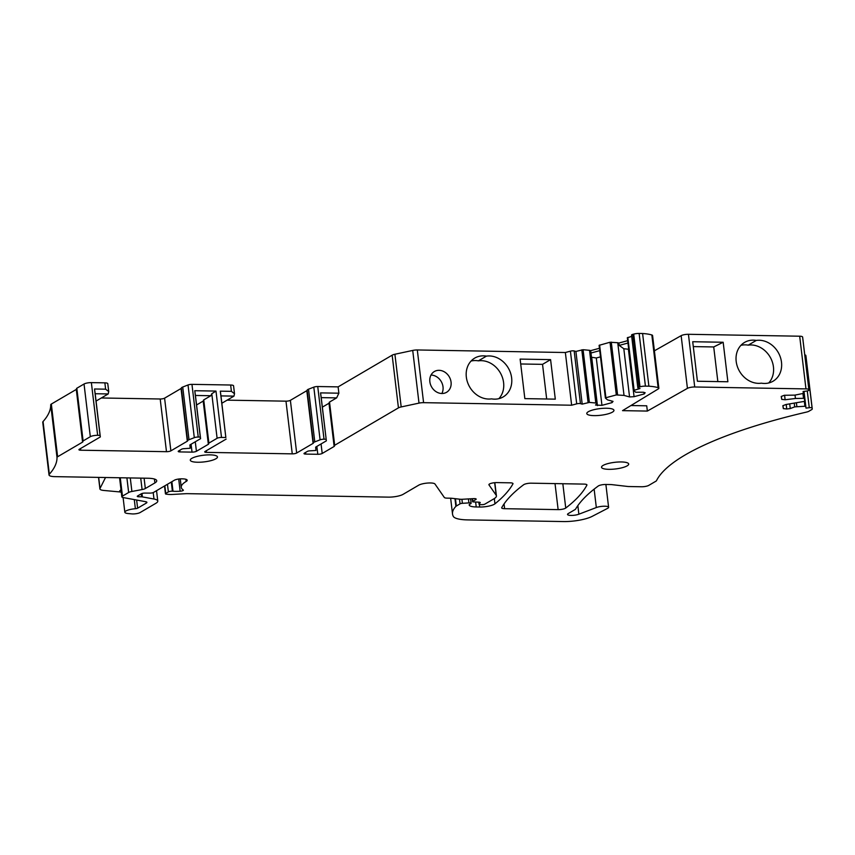 <?xml version="1.0" encoding="UTF-8"?>
<svg xmlns="http://www.w3.org/2000/svg" width="855" height="855" viewBox="0 0 855 855"><rect width="100%" height="100%" fill="white"/><g stroke="black" fill="none" stroke-linecap="round" stroke-linejoin="round"><path stroke-width="1.28" d="M740.922 345.345A22.433 18.981 -120.4 0 1 748.243 345.142A22.433 18.981 -120.4 0 1 773.444 366.913A22.433 18.981 -120.4 0 1 768.709 382.965M736.187 361.409A22.433 18.981 59.6 0 0 761.388 383.168A22.433 18.981 59.6 0 0 773.08 381.202A22.433 18.981 59.6 0 0 781.491 362.189A22.433 18.981 59.6 0 0 756.29 340.429A22.433 18.981 59.6 0 0 744.598 342.395A22.433 18.981 59.6 0 0 736.187 361.409M748.243 345.142L756.29 340.429M643.975 392.413L644.157 393.973L645.162 392.744L643.27 392.221L635.725 392.253L633.608 390.425L640 388.544L638.258 388.063A2.736 0.673 -6.8 0 1 637.83 387.764A2.736 0.673 -6.8 0 1 637.894 387.593A2.736 0.673 -6.8 0 1 639.091 387.037L639.989 386.802A5.472 1.336 -6.8 0 1 645.418 386.129L648.881 386.193A32.832 8.026 -6.8 0 1 658.126 387.668A5.472 1.336 -6.8 0 1 658.852 388.223A5.472 1.336 -6.8 0 1 658.286 388.929L622.536 410.646L647.353 411.073L687.431 388.352A5.472 1.336 -6.8 0 1 694.72 386.984L805.966 388.897A5.472 1.336 -6.8 0 1 808.883 389.709L808.948 390.104A2.736 0.673 -6.8 0 1 808.958 390.104A2.736 0.673 -6.8 0 1 806.351 391.088L803.091 391.494L803.39 393.193L802.685 393.535L794.851 395.128L784.334 395.277L781.214 396.464L781.727 399.371L781.374 396.41M654.396 350.817L681.146 335.662A5.472 1.336 -6.8 0 1 688.435 334.294L799.682 336.207A5.472 1.336 -6.8 0 1 802.599 337.02L802.674 337.404A2.736 0.673 -6.8 0 1 802.674 337.415A2.736 0.673 -6.8 0 1 802.674 337.426L808.948 390.104L802.674 337.415M692.71 341.722L697.423 381.245L727.883 381.768L723.17 342.257L692.71 341.722M723.17 342.257L713.722 346.948L693.287 346.596M713.722 346.948L717.847 381.597M210.854 395.726L195.432 395.459L194.78 390.714L215.984 391.077L211.794 393.738L210.854 395.726L203.736 399.894A2.736 0.673 -6.8 0 0 203.437 400.258A2.736 0.673 -6.8 0 1 203.437 400.258L208.663 443.916A2.736 0.673 -6.8 0 1 208.663 443.927A2.736 0.673 -6.8 0 1 208.353 444.29L196.415 451.29A3.281 0.802 -6.8 0 1 192.022 452.124L179.967 451.921A3.281 0.802 -6.8 0 1 178.214 451.419A3.281 0.802 -6.8 0 1 178.588 450.98L181.602 449.217A2.191 0.534 -6.8 0 1 184.541 448.651L190.216 448.234L189.885 445.092A2.191 0.534 -6.8 0 1 189.885 445.081A2.191 0.534 -6.8 0 1 190.131 444.792L200.583 438.668L195.432 395.459M203.501 400.803A2.736 0.673 -6.8 0 1 203.201 401.081L196.565 404.971M221.851 403.239L233.981 396.122L234.505 393.728L233.565 385.851A5.472 1.336 -6.8 0 0 230.647 385.017L191.958 384.355L198.242 437.044L200.305 437.076L200.583 438.668M233.981 396.122L220.975 395.897L220.312 391.152L231.406 391.344L234.505 393.728M326.364 440.838L315.923 446.962A2.191 0.534 -6.8 0 0 315.677 447.251L315.677 447.251A2.191 0.534 -6.8 0 1 315.677 447.251L315.901 450.467L310.322 450.82A2.191 0.534 -6.8 0 0 307.394 451.387L304.369 453.15A3.281 0.802 -6.8 0 0 304.006 453.588A3.281 0.802 -6.8 0 0 305.748 454.091L317.804 454.294A3.281 0.802 -6.8 0 0 322.207 453.46L334.145 446.46A2.736 0.673 -6.8 0 0 334.444 446.096A2.736 0.673 -6.8 0 1 334.444 446.096L334.369 445.647A2.736 0.673 -6.8 0 1 334.369 445.637L329.218 402.438A2.736 0.673 -6.8 0 1 329.218 402.427A2.736 0.673 -6.8 0 1 329.528 402.064L336.635 397.896L321.213 397.628L320.561 392.883L326.364 440.838L321.213 397.628M329.282 402.972A2.736 0.673 -6.8 0 1 328.993 403.25L322.346 407.14M313.4 442.965L307.127 390.308A5.472 1.336 -6.8 0 1 307.127 390.297A5.472 1.336 -6.8 0 1 308.505 389.207L313.806 387.144A3.281 0.802 -6.8 0 1 317.739 386.524L338.12 386.877L338.869 393.193L336.635 397.896M338.869 393.193L320.561 392.883M600.477 356.866L596.298 357.988L591.478 357.23M599.74 350.646L590.976 353.008L590.687 350.646L589.523 350.315L595.807 403.004L596.972 403.336L595.55 405.067L601.952 405.345L596.298 357.988M628.692 349.257L623.819 348.744L619.191 345.409L618.902 343.037L627.677 340.675M627.955 343.047L619.191 345.409M98.998 477.4L98.742 477.924A10.944 2.672 -6.8 0 0 98.656 478.362L99.907 488.9A10.944 2.672 -6.8 0 1 100.003 488.462L98.742 477.924M105.528 477.518L100.003 488.462M121.004 489.851A12.034 2.939 173.2 0 0 119.828 491.935L103.85 490.46A10.944 2.672 -6.8 0 1 99.907 488.9M119.828 491.935L121.303 492.288M96.059 401.07L108.2 393.952L108.724 391.558L107.783 383.681A5.472 1.336 -6.8 0 0 104.866 382.848L91.367 382.623L97.652 435.313L100.056 435.355L94.531 388.982L105.614 389.175L108.724 391.558M108.2 393.952L95.183 393.728L94.531 388.982M599.451 348.284L590.687 350.646M648.881 386.193L642.597 333.503A32.832 8.026 -6.8 0 1 651.841 334.978A5.472 1.336 -6.8 0 1 652.579 335.534L658.852 388.223M631.653 335.235A2.736 0.673 -6.8 0 1 631.546 335.075A2.736 0.673 -6.8 0 1 631.61 334.904A2.736 0.673 -6.8 0 1 632.807 334.348L633.705 334.102A5.472 1.336 -6.8 0 1 639.134 333.439L642.597 333.503M633.63 390.372L627.324 337.736L631.706 336.4M605.404 397.97L599.109 345.335L610.021 342.246L617.738 342.716L624.022 395.405L629.558 396.944L634.068 396.688L628.414 349.332M623.819 348.744L629.558 396.944M617.738 342.716L618.902 343.037M611.859 401.07L612.041 402.62L613.046 401.39L607.51 399.862L605.426 398.088L605.896 397.735L616.305 394.935L624.022 395.405M590.976 353.008L596.972 403.336M338.12 386.877L392.156 355.178A5.472 1.336 -6.8 0 1 394.903 354.248L412.719 350.432A5.472 1.336 -6.8 0 1 417.304 349.962L565.358 352.517L570.413 351.159A2.736 0.673 -6.8 0 1 572.455 350.839A2.736 0.673 -6.8 0 1 574.165 350.945L575.907 351.437L582.191 404.126L589.362 402.416L595.807 403.004M575.907 351.437L583.078 349.716L589.523 350.315M565.358 352.517L571.642 405.217L576.698 403.849A2.736 0.673 -6.8 0 1 578.739 403.528A2.736 0.673 -6.8 0 1 580.449 403.635L582.191 404.126M211.794 393.738L217.106 438.284A3.281 0.802 -6.8 0 1 221.509 437.45L225.848 437.525L220.312 391.152M194.78 390.714L200.305 437.076M181.346 388.159A2.736 0.673 -6.8 0 1 181.036 388.512L164.588 398.163L170.872 450.852L187.32 441.201A2.736 0.673 -6.8 0 0 187.63 440.838A2.736 0.673 -6.8 0 1 187.63 440.838A5.472 1.336 -6.8 0 1 187.619 440.817A5.472 1.336 -6.8 0 1 189.008 439.727L194.299 437.664A3.281 0.802 -6.8 0 1 198.242 437.044M181.335 388.127L187.619 440.817L181.346 388.138A5.472 1.336 -6.8 0 1 181.335 388.127A5.472 1.336 -6.8 0 1 182.724 387.037L188.025 384.974A3.281 0.802 -6.8 0 1 191.958 384.355M164.588 398.163A3.281 0.802 -6.8 0 1 160.195 398.996L101.339 397.981M170.872 450.852A3.281 0.802 -6.8 0 1 166.479 451.686L160.195 398.996M100.056 435.355L100.334 436.937L79.312 449.27A3.281 0.802 -6.8 0 0 78.938 449.709A3.281 0.802 -6.8 0 0 80.691 450.211L166.479 451.686M130.281 477.945L131.894 491.465L142.09 489.562A5.525 1.347 173.2 0 0 145.329 488.526L154.894 482.925A16.416 4.008 173.2 0 0 156.732 480.734A16.416 4.008 173.2 0 0 147.947 478.244L54.87 476.641A10.944 2.672 -6.8 0 1 49.034 474.985A10.944 2.672 -6.8 0 1 49.344 474.226A264.868 64.734 -6.8 0 0 49.964 473.52A264.868 64.734 -6.8 0 0 57.007 457.457A5.472 1.336 -6.8 0 1 57.616 456.752L82.572 442.121A2.736 0.673 -6.8 0 0 82.882 441.757A2.736 0.673 -6.8 0 1 82.882 441.757L82.807 441.308A2.736 0.673 -6.8 0 1 82.796 441.298A2.736 0.673 -6.8 0 1 83.106 440.934L90.32 436.702A5.472 1.336 -6.8 0 1 97.652 435.313M76.522 388.608L82.796 441.298L76.522 388.619A2.736 0.673 -6.8 0 1 76.522 388.608A2.736 0.673 -6.8 0 1 76.822 388.245L84.036 384.013A5.472 1.336 -6.8 0 1 91.367 382.623M76.587 389.153A2.736 0.673 -6.8 0 1 76.287 389.431L51.332 404.062L57.616 456.752M57.007 457.457L50.723 404.757A5.472 1.336 -6.8 0 1 51.332 404.062M50.723 404.757A264.868 64.734 -6.8 0 1 43.68 420.831A264.868 64.734 -6.8 0 1 43.06 421.536A10.944 2.672 -6.8 0 0 42.75 422.295L49.034 474.985M203.437 400.258L208.588 443.467A2.736 0.673 -6.8 0 1 208.588 443.467A2.736 0.673 -6.8 0 1 208.887 443.104L203.736 399.894M217.106 438.284L208.887 443.104M225.848 437.525L220.975 395.897M226.126 439.107L205.093 451.44A3.281 0.802 -6.8 0 0 204.719 451.878A3.281 0.802 -6.8 0 0 206.472 452.37L292.26 453.855A3.281 0.802 -6.8 0 0 296.664 453.022L313.101 443.371A2.736 0.673 -6.8 0 0 313.411 443.008A2.736 0.673 -6.8 0 1 313.411 443.008A5.472 1.336 -6.8 0 1 313.4 442.986A5.472 1.336 -6.8 0 1 314.79 441.896L320.091 439.833A3.281 0.802 -6.8 0 1 324.024 439.214L326.086 439.246M227.12 400.151L285.976 401.166L292.26 453.855M296.664 453.022L290.379 400.332A3.281 0.802 -6.8 0 1 285.976 401.166M290.379 400.332L306.817 390.682L313.101 443.371M313.4 442.986L307.127 390.297A2.736 0.673 -6.8 0 1 306.817 390.682M329.218 402.427L334.369 445.637A2.736 0.673 -6.8 0 1 334.679 445.273L329.528 402.064M392.156 355.178L398.441 407.867L334.679 445.273M398.441 407.867A5.472 1.336 -6.8 0 1 401.187 406.937L419.003 403.122A5.472 1.336 -6.8 0 1 423.588 402.662L571.642 405.217M591.703 357.401L597.442 405.601M612.041 402.62L601.952 405.345M644.157 393.973L634.068 396.688M784.591 395.245L785.125 399.755L781.727 399.371M795.043 395.096L795.439 398.494L785.125 399.755M795.439 398.494L804.288 398.302L804.812 401.305L785.959 404.511L782.838 405.698L783.34 408.605L782.988 405.644M786.205 404.479L786.739 408.989L783.34 408.605M786.739 408.989L790.277 408.562L789.731 404.041M794.284 403.485L794.69 406.873L790.277 408.562M794.69 406.873L804.918 406.264L805.709 406.424L806.009 408.113L809.268 407.717A2.736 0.673 -6.8 0 1 812.1 408.038L812.25 408.904A5.472 1.336 -6.8 0 1 812.25 408.914A5.472 1.336 -6.8 0 1 811.63 409.652L808.937 411.234A5.472 1.336 -6.8 0 1 806.511 412.089A273.621 66.872 -6.8 0 0 656.48 480.692A5.472 1.336 -6.8 0 1 655.903 481.205L648.806 485.362A5.472 1.336 -6.8 0 1 641.474 486.762L628.927 486.538A5.472 1.336 -6.8 0 1 627.762 486.474L611.795 484.625A5.472 1.336 -6.8 0 0 610.641 484.55L605.821 484.475A5.472 1.336 -6.8 0 0 598.254 486.014A383.072 93.623 -6.8 0 0 576.345 507.859A383.072 93.623 -6.8 0 0 575.575 509.12A5.472 1.336 -6.8 0 1 575.02 509.601L568.276 513.556A6.562 1.603 -6.8 0 0 567.538 514.432A6.562 1.603 -6.8 0 0 571.781 515.426A6.562 1.603 -6.8 0 0 578.867 514.208L577.841 505.615M796.465 403.207L796.871 406.606M804.01 391.376L806.009 408.113M804.758 354.964A2.736 0.673 -6.8 0 1 805.816 355.349L805.966 356.204A5.472 1.336 -6.8 0 1 805.966 356.225A5.472 1.336 -6.8 0 1 805.966 356.246M134.288 499.598L135.379 508.725A9.298 2.276 173.2 0 0 124.841 512.231A9.298 2.276 173.2 0 0 128.197 513.556L131.82 513.887A5.472 1.336 -6.8 0 0 140.102 512.551L155.931 503.264A16.416 4.008 -6.8 0 0 157.78 501.073A16.416 4.008 -6.8 0 0 153.975 499.021L142.39 496.894A2.736 0.673 -6.8 0 0 141.567 496.819L138.724 496.766A2.736 0.673 -6.8 0 1 137.27 496.36A2.736 0.673 -6.8 0 1 137.57 495.986L141.342 493.773A2.736 0.673 -6.8 0 1 144.923 493.079L150.031 493.111A2.736 0.673 -6.8 0 0 153.601 492.405L174.377 480.221A5.472 1.336 -6.8 0 1 181.709 478.832L182.297 478.843A9.191 2.244 -6.8 0 1 187.192 480.232A9.191 2.244 -6.8 0 1 186.166 481.461A43.776 10.698 -6.8 0 0 181.249 487.307A43.776 10.698 -6.8 0 0 183.248 490.011A2.736 0.673 -6.8 0 1 183.376 490.182A2.736 0.673 -6.8 0 1 180.159 491.219A17.517 4.275 -6.8 0 1 173.009 491.262L172.389 491.208A2.736 0.673 -6.8 0 0 168.371 491.892L165.752 493.431A2.736 0.673 -6.8 0 0 165.443 493.795A2.736 0.673 -6.8 0 0 166.33 494.169L167.815 494.34A10.944 2.672 -6.8 0 0 172.806 494.425L185.182 493.72A10.944 2.672 -6.8 0 1 187.844 493.666L388.416 497.129A10.944 2.672 -6.8 0 0 403.09 494.34L418.683 485.191A8.753 2.138 -6.8 0 1 427.789 483.043A8.753 2.138 -6.8 0 1 434.981 484.026L444.333 497.482A5.472 1.336 -6.8 0 0 447.176 498.144L450.553 498.198A5.472 1.336 -6.8 0 1 451.718 498.273L459.947 499.224A5.472 1.336 -6.8 0 0 462.437 499.267L473.627 498.625A3.281 0.802 -6.8 0 1 476.171 499.106A3.281 0.802 -6.8 0 1 475.808 499.544L472.783 501.319A2.191 0.534 -6.8 0 0 472.537 501.607A2.191 0.534 -6.8 0 0 473.542 501.928L478.96 502.184A2.736 0.673 -6.8 0 1 480.221 502.59A2.736 0.673 -6.8 0 1 480.157 502.761L479.099 504.055A2.736 0.673 -6.8 0 0 479.035 504.226A2.736 0.673 -6.8 0 0 480.499 504.632L481.964 504.664A2.191 0.534 -6.8 0 0 484.903 504.108L493.955 498.796A21.888 5.354 -6.8 0 0 496.413 495.868A21.888 5.354 -6.8 0 0 496.157 495.205L488.975 484.881A5.472 1.336 -6.8 0 1 488.91 484.721A5.472 1.336 -6.8 0 1 496.862 482.594L510.072 482.819A5.472 1.336 -6.8 0 1 513 483.652A5.472 1.336 -6.8 0 1 512.936 483.887A383.072 93.623 -6.8 0 1 494.949 503.83A10.944 2.672 -6.8 0 1 479.676 507.026L476.224 506.962A13.146 3.217 -6.8 0 1 469.213 504.974A13.146 3.217 -6.8 0 1 469.224 504.717A2.736 0.673 -6.8 0 1 469.523 504.407L470.806 503.659A2.736 0.673 -6.8 0 0 471.116 503.296A2.736 0.673 -6.8 0 0 468.914 502.9L462.395 503.317A2.191 0.534 -6.8 0 0 460.054 503.852L456.324 506.042A5.472 1.336 -6.8 0 0 455.886 506.374A103.979 25.415 -6.8 0 0 452.519 514.015A103.979 25.415 -6.8 0 0 453.3 516.399A27.36 6.69 -6.8 0 0 467.685 519.904L563.52 521.561A21.888 5.354 -6.8 0 0 592.152 516.377L607.574 508.372A7.118 1.742 -6.8 0 0 608.61 507.304A7.118 1.742 -6.8 0 0 604.015 506.224A7.118 1.742 -6.8 0 0 596.33 507.539L578.867 514.208M135.379 508.725A2.191 0.534 173.2 0 0 137.612 508.191L146.291 503.093A5.472 1.336 173.2 0 0 146.91 502.366A5.472 1.336 173.2 0 0 145.639 501.682L123.109 497.546A5.472 1.336 173.2 0 1 121.848 496.862A5.472 1.336 173.2 0 1 122.457 496.124L128.645 492.491L126.903 477.881M131.894 491.465A5.525 1.347 173.2 0 0 128.645 492.491M100.334 436.937L95.183 393.728M606.655 408.241A13.68 3.345 -6.8 0 1 613.954 410.315A13.68 3.345 -6.8 0 1 594.075 415.626A13.68 3.345 -6.8 0 1 586.787 413.553A13.68 3.345 -6.8 0 1 606.655 408.241M621.393 461.957A13.68 3.345 -6.8 0 1 628.692 464.03A13.68 3.345 -6.8 0 1 608.813 469.331A13.68 3.345 -6.8 0 1 601.525 467.268A13.68 3.345 -6.8 0 1 621.393 461.957M210.159 454.871A13.68 3.345 -6.8 0 1 217.459 456.933A13.68 3.345 -6.8 0 1 197.58 462.245A13.68 3.345 -6.8 0 1 190.291 460.172A13.68 3.345 -6.8 0 1 210.159 454.871M558.133 509.623A5.472 1.336 -6.8 0 0 565.743 508.052A383.072 93.623 -6.8 0 0 586.883 485.148A5.472 1.336 -6.8 0 0 586.936 484.924A5.472 1.336 -6.8 0 0 584.018 484.101L531.222 483.182A5.472 1.336 -6.8 0 0 523.634 484.742A383.072 93.623 -6.8 0 0 501.735 507.624A5.472 1.336 -6.8 0 0 501.682 507.87A5.472 1.336 -6.8 0 0 504.621 508.693L558.133 509.623L555.023 483.599M486.442 356.129A22.433 18.981 -120.4 0 1 509.89 371.241A22.433 18.981 -120.4 0 1 503.232 396.902A22.433 18.981 -120.4 0 1 491.529 398.868A22.433 18.981 -120.4 0 1 468.08 383.745A22.433 18.981 -120.4 0 1 474.739 358.095A22.433 18.981 -120.4 0 1 486.442 356.129L478.383 360.842A22.433 18.981 59.6 0 0 471.062 361.045M439.075 370.322A12.034 10.185 -120.4 0 1 450.435 379.363A12.034 10.185 -120.4 0 1 446.545 392.306A12.034 10.185 -120.4 0 1 441.843 393.503A12.034 10.185 -120.4 0 1 430.482 384.472A12.034 10.185 -120.4 0 1 434.361 371.53A12.034 10.185 -120.4 0 1 439.075 370.322M550.588 359.624L520.129 359.1L524.842 398.622L555.301 399.146L550.588 359.624L542.54 364.348L546.676 398.996M647.353 411.073L646.722 405.804L630.958 405.537M431.027 375.046A12.034 10.185 59.6 0 0 431.016 375.046A12.034 10.185 59.6 0 1 441.201 381.49A12.034 10.185 59.6 0 1 441.843 393.514M520.706 363.974L542.54 364.348M498.86 398.665A22.433 18.981 59.6 0 0 500.656 373.453A22.433 18.981 59.6 0 0 478.383 360.842M694.72 386.984L688.435 334.294M799.682 336.207L805.966 388.897M120.128 477.763A5.472 1.336 173.2 0 0 119.647 478.415L119.465 477.753M231.406 391.344L230.647 385.017M105.614 389.175L104.866 382.848M658.126 387.668L651.841 334.978M639.134 333.439L645.418 386.129M639.989 386.802L633.705 334.102M632.807 334.348L639.091 387.037M627.827 337.447L634.111 390.137M611.293 342.118L617.577 394.807M616.305 394.935L610.021 342.246M599.611 345.046L605.896 397.735M583.078 349.716L589.362 402.416M588.09 402.534L581.806 349.845M574.165 350.945L580.449 403.635M576.698 403.849L570.413 351.159M221.509 437.45L215.984 391.077M194.299 437.664L188.025 384.974M182.724 387.037L189.008 439.727M187.32 441.201L181.036 388.512M80.691 450.211L80.498 448.576M90.32 436.702L84.036 384.013M76.822 388.245L83.106 440.934M82.572 442.121L76.287 389.431M49.344 474.226L43.06 421.536M179.967 451.921L179.774 450.286M192.022 452.124L191.082 444.237M196.415 451.29L195.282 441.768M208.353 444.29L203.201 401.081M206.472 452.37L206.279 450.745M314.79 441.896L308.505 389.207M313.806 387.144L320.091 439.833M324.024 439.214L317.739 386.524M305.748 454.091L305.556 452.455M317.804 454.294L316.863 446.406M322.207 453.46L321.063 443.937M334.145 446.46L328.993 403.25M401.187 406.937L394.903 354.248M412.719 350.432L419.003 403.122M808.883 389.709L802.599 337.02M803.187 391.483L803.39 393.182L803.187 391.483M802.931 393.471L803.497 398.152M804.288 398.302L803.465 391.451M803.636 391.43L804.812 401.305L803.636 391.43M804.363 401.583L804.918 406.264M805.709 406.424L803.914 391.387M807.27 390.938L809.268 407.717M812.1 408.038L805.816 355.349M805.966 356.204L812.25 408.904L805.966 356.225M596.33 507.539L594.139 489.146M455.886 506.374L454.956 498.647M456.324 506.042L455.448 498.7M460.054 503.852L459.488 499.17M462.395 503.317L461.914 499.288M468.914 502.9L468.444 498.925M476.224 506.962L475.637 502.024M479.676 507.026L479.366 504.493M494.949 503.83L494.318 498.572M496.157 495.205L494.66 482.69M479.099 504.055L478.886 502.174M472.783 501.319L472.473 498.689M475.808 499.544L475.711 498.764M165.752 493.431L164.844 485.811M168.371 491.892L167.462 484.283M172.389 491.208L171.299 482.028M173.009 491.262L171.876 481.696M180.159 491.219L178.706 479.024M186.166 481.461L185.898 479.281M138.724 496.766L138.563 495.408M141.567 496.819L141.214 493.859M142.39 496.894L141.994 493.506M153.975 499.021L153.216 492.587M136.64 500.025L137.612 508.191M146.291 503.093L146.141 501.8M120.266 477.774L122.457 496.124M142.09 489.562L140.722 478.127M144.1 478.18L145.329 488.526M154.894 482.925L154.424 479.035M504.621 508.693L504.055 503.937M565.743 508.052L562.836 483.727M423.588 402.662L417.304 349.962M687.431 388.352L681.146 335.662M637.83 387.764L631.546 335.075M633.608 390.425L627.324 337.736M605.393 398.035L599.109 345.335M608.61 507.304L605.885 484.475M452.519 514.015L450.638 498.198M471.116 503.296L470.581 498.796M496.413 495.868L494.842 482.669M479.035 504.226L478.8 502.174M472.537 501.607L472.195 498.711M165.443 493.795L164.523 486.003M181.249 487.307L180.245 478.864M157.78 501.073L156.54 490.685M123.088 497.535L124.841 512.231M119.647 478.415L121.848 496.862"/></g></svg>
